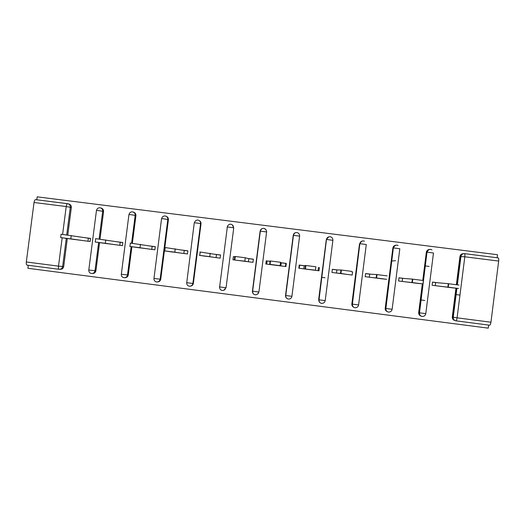 <?xml version="1.0" encoding="UTF-8"?>
<svg xmlns="http://www.w3.org/2000/svg" width="525" height="525" viewBox="0 0 525 525"><rect width="100%" height="100%" fill="white"/><g stroke="black" fill="none" stroke-linecap="round" stroke-linejoin="round"><path stroke-width="0.79" d="M28.284 265.296L27.897 268.282L488.257 328.151L488.644 325.08M87.97 241.238L88.364 238.179L90.523 238.455M119.812 245.313L120.205 242.248L122.837 242.589M151.778 249.408L152.171 246.337L155.282 246.73M183.862 253.509L184.255 250.438L187.845 250.898M216.07 257.631L216.464 254.553L220.539 255.071M235.239 256.869L233.369 256.633L235.226 256.948M248.404 261.772L248.798 258.681L253.358 259.265M270.467 261.371L266.234 260.833L270.46 261.45M280.855 265.926L281.256 262.828L286.302 263.478M299.217 265.125L304.211 265.762L303.817 268.859M305.399 265.912L305.826 265.972M332.345 269.358L336.879 269.935L336.486 273.039M340.889 270.454L341.322 270.506M365.597 273.61L369.672 274.129L369.278 277.239M398.98 277.876L402.596 278.335L402.196 281.452M424.791 300.464L420.932 299.965M429.109 266.418L425.257 265.926M325.014 277.771L321.648 277.344M490.941 322.219L498.665 261.063L464.815 256.797L457.085 317.828L490.941 322.219C490.632 324.168 490.192 325.165 489.622 325.205L455.982 320.841M464.461 253.641L498.218 257.887C498.697 258.188 498.848 259.252 498.665 261.063M432.495 282.155L435.638 282.555L435.245 285.679M459.966 295.089L455.936 294.577M36.789 199.795L37.17 196.849L497.529 254.723L497.149 257.755M62.606 234.393L66.216 206.548L34.04 202.493L26.322 261.968L58.498 266.136L62.167 237.792M452.583 287.825L432.101 285.278L432.508 282.076L437.778 282.752M71.341 207.506L66.216 206.548C66.498 204.789 66.924 203.831 67.515 203.667L69.077 204.074C70.672 204.645 71.426 205.793 71.341 207.506L67.771 235.056M67.325 238.507L63.689 266.569C63.256 268.446 62.088 269.351 60.191 269.299L59.903 269.299M455.057 320.585L454.945 320.552C453.114 320.04 452.228 318.839 452.294 316.956L455.936 288.205M456.376 284.694L459.946 256.502C460.333 254.717 461.455 253.772 463.299 253.687M99.553 242.616L95.918 270.749C95.484 272.626 94.31 273.538 92.407 273.486M100.662 207.92L101.325 208.136C102.907 208.72 103.655 209.862 103.569 211.568L99.999 239.164M131.906 246.737L128.271 274.942C127.87 276.747 126.748 277.666 124.917 277.699M133.343 212.087L133.698 212.218C135.273 212.815 136.008 213.957 135.923 215.65L132.352 243.298M166.222 216.32C167.764 216.937 168.492 218.072 168.4 219.745L160.748 279.156C160.381 280.868 159.331 281.794 157.598 281.925M199.146 220.552C200.491 221.242 201.108 222.344 201.003 223.853L193.351 283.382C193.036 284.963 192.084 285.889 190.496 286.145M232.385 224.963L233.73 227.981L226.078 287.621L223.729 290.299M264.515 228.723C265.991 229.379 266.68 230.508 266.588 232.122L258.93 291.887L257.637 294.066M260.295 231.112L260.59 230.258M319.528 302.262L318.649 299.631L326.301 239.656L328.552 236.992M353.574 307.197C352.327 306.462 351.757 305.373 351.862 303.936L359.52 243.843L361.712 241.198M387.378 311.719C385.836 311.069 385.114 309.914 385.212 308.26L392.864 248.049C393.159 246.514 394.072 245.588 395.607 245.267M421.148 316.148C419.429 315.577 418.609 314.39 418.688 312.598L422.33 283.868M422.769 280.422L426.339 252.269C426.687 250.589 427.717 249.651 429.437 249.454M404.243 278.467L398.993 277.797L398.587 280.987L418.989 283.5M370.84 274.201L365.61 273.532L365.203 276.714L385.534 279.188M337.568 269.948L332.351 269.279L331.951 272.462L352.183 275.054L352.59 271.865L351.684 271.832M304.421 265.709L299.23 265.046L298.823 268.223L318.983 270.802L319.384 267.625L318.964 267.652M266.234 260.833L265.827 264.003L285.908 266.569L286.315 263.399L281.131 262.736M233.369 256.633L232.962 259.796L252.958 262.356L253.365 259.186L248.207 258.53M200.235 255.465L220.146 258.156L220.546 254.993L215.407 254.336M167.619 251.331L187.451 253.969L187.858 250.819L182.733 250.162M135.122 247.196L154.882 249.802L155.288 246.658L150.189 246.002M102.756 243.068L122.443 245.654L122.85 242.511L117.764 241.861M70.514 238.954L90.129 241.513L90.536 238.383L85.47 237.733M34.04 202.493C34.328 200.734 34.801 199.782 35.464 199.631L67.508 203.667M59.023 269.286L27.07 265.138C26.394 264.941 26.145 263.878 26.322 261.968M395.489 260.702L391.696 261.017M447.287 287.221L458.509 288.494L447.884 287.136L448.317 283.703L459.027 285.068M448.317 283.703L435.638 282.555M447.884 287.136L437.377 285.954M413.713 282.923L422.527 283.887L411.948 282.535L412.381 279.116L422.96 280.468M412.381 279.116L402.596 278.335M411.948 282.535L403.843 281.662M380.271 278.644L386.695 279.307L376.156 277.955L376.589 274.542L387.128 275.887M376.589 274.542L369.672 274.129M376.156 277.955L370.433 277.384M346.959 274.385L340.515 273.394L340.948 269.988L351.442 271.333M340.948 269.988L336.879 269.935M340.515 273.394L337.162 273.131M305.025 268.853L305.458 265.453L315.912 266.792L315.473 270.191L304.021 268.885M299.224 268.275L299.618 265.178M318.439 267.579L318.045 270.683M299.086 268.255L299.486 265.158M305.458 265.453L304.211 265.762M315.473 270.191L313.779 270.139M280.521 262.27L280.088 265.663L269.679 264.331L270.113 260.938L280.521 262.27L281.256 262.828M266.693 264.114L267.094 261.023M285.843 263.419L285.442 266.51M285.908 263.425L285.508 266.516M269.679 264.331L271.005 264.659M280.088 265.663L280.724 265.906M234.918 256.443L245.28 257.768L248.798 258.681M245.28 257.768L244.847 261.155L238.114 260.452M234.294 259.967L234.688 256.882M244.847 261.155L247.8 261.693M199.868 251.967L216.464 254.553M210.184 253.286L209.751 256.666L199.428 255.34L205.354 256.259M209.751 256.666L215.001 257.493M164.955 247.505L184.255 250.438M175.232 248.817L174.799 252.19L164.522 250.878L172.718 252.085M174.799 252.19L182.326 253.312M130.193 243.062L152.171 246.337M140.431 244.374L139.991 247.734L129.76 246.428L140.208 247.925M139.991 247.734L149.782 249.152M95.57 238.639L120.205 242.248M105.768 239.945L105.328 243.305L95.137 241.999L107.822 243.784M105.328 243.305L117.357 244.998M61.09 234.235L88.364 238.179M71.243 235.535L70.809 238.882L60.657 237.589L75.561 239.649M70.809 238.882L85.063 240.87M498.218 257.887L464.507 253.641C464.901 253.936 465.006 254.986 464.815 256.797L459.946 256.502M456.914 288.31L453.252 317.231L457.085 317.828C456.789 319.777 456.402 320.775 455.923 320.827L455.739 320.801C453.902 320.283 453.009 319.075 453.075 317.185L456.737 288.291M66.275 238.363L62.626 266.556C62.186 268.439 61.018 269.351 59.108 269.299C58.518 269.108 58.308 268.058 58.498 266.136L63.689 266.569M452.294 316.956L453.252 317.231C453.167 319.121 454 320.309 455.739 320.801M457.177 284.799L460.766 256.443C461.212 254.513 462.433 253.582 464.428 253.634M431.963 249.848L430.71 249.388C428.866 249.362 427.698 250.294 427.206 252.177L433.479 253.004L425.788 313.648L419.304 312.808L426.996 252.184L426.339 252.269M422.192 316.45C424.134 316.483 425.335 315.564 425.782 313.694M422.139 316.444L421.995 316.418C420.256 315.952 419.423 314.764 419.508 312.861L426.996 252.184C427.442 250.261 428.656 249.329 430.644 249.382L430.664 249.382M418.688 312.598L419.304 312.808C419.245 314.711 420.138 315.919 421.995 316.418M398.121 245.503L397.044 245.149C395.22 245.129 394.072 246.054 393.586 247.931L399.82 248.758L392.129 309.284L385.665 308.444L393.363 247.944L392.864 248.049M385.212 308.26L385.665 308.444C385.606 310.36 386.505 311.561 388.369 312.053L388.487 312.073C390.456 312.132 391.663 311.213 392.123 309.317M363.51 240.929L364.455 241.205L363.51 240.929C361.705 240.909 360.57 241.835 360.091 243.705L366.286 244.532L358.595 304.933L352.163 304.1L359.52 243.843M351.862 303.936L352.163 304.1C352.098 306.016 353.003 307.223 354.867 307.702L354.972 307.722M325.198 300.602L319.016 299.841L326.478 239.512C326.918 237.602 328.125 236.67 330.087 236.723L330.947 236.952L330.107 236.723C328.322 236.709 327.193 237.635 326.721 239.492L332.889 240.319L325.198 300.602C324.752 302.518 323.551 303.443 321.582 303.384L321.497 303.371C319.627 302.892 318.728 301.691 318.787 299.775L326.301 239.656M318.649 299.631L319.016 299.841C318.938 301.763 319.764 302.938 321.497 303.371M299.618 236.125L291.926 296.29C291.487 298.2 290.286 299.125 288.323 299.066L288.251 299.053C286.381 298.581 285.482 297.386 285.541 295.463L293.232 235.318C293.672 233.415 294.873 232.483 296.835 232.536L297.596 232.732C299.047 233.402 299.716 234.537 299.618 236.125L293.232 235.318M266.588 232.122L258.93 291.887M263.701 228.368L264.397 228.532C265.88 229.189 266.575 230.324 266.477 231.945L260.341 231.112L252.637 291.244C252.558 293.167 253.385 294.335 255.13 294.755L255.189 294.761C257.152 294.82 258.346 293.895 258.786 291.992L252.427 291.165L260.118 231.144C260.564 229.241 261.752 228.323 263.688 228.362C261.923 228.355 260.8 229.268 260.341 231.112L260.118 231.144M233.73 227.981L226.078 287.621M201.003 223.853L200.583 223.637L192.892 283.447L193.351 283.382M186.749 282.608L186.736 282.706C186.664 284.629 187.504 285.79 189.269 286.204L189.289 286.204M168.4 219.745L167.823 219.509L160.132 279.202L160.748 279.156M153.982 278.375L153.969 278.46C153.897 280.383 154.75 281.544 156.529 281.951L156.535 281.951M135.923 215.65L135.194 215.394L131.604 243.206M131.165 246.632L127.503 274.969L128.271 274.942M121.334 274.155L121.328 274.234C121.255 276.143 122.115 277.305 123.907 277.712M103.569 211.568L102.69 211.299L99.1 239.046M98.654 242.491L94.999 270.756L95.918 270.749M88.81 269.948L88.797 270.014C88.725 271.917 89.598 273.079 91.403 273.492M35.464 199.631L68.04 203.766C69.641 204.343 70.396 205.492 70.311 207.218L66.721 234.918M396.998 245.142L397.005 245.149C395.017 245.09 393.803 246.028 393.363 247.944L385.888 308.503C385.803 310.419 386.636 311.601 388.369 312.053M354.998 307.722C356.947 307.768 358.148 306.849 358.595 304.959M363.477 240.923C361.502 240.877 360.294 241.802 359.855 243.718L352.393 304.165C352.308 306.082 353.135 307.263 354.867 307.702M330.947 236.952C332.338 237.641 332.981 238.757 332.889 240.306M297.596 232.732L296.835 232.536C295.057 232.523 293.934 233.441 293.468 235.292L285.764 295.536L291.926 296.29M288.251 299.053C286.512 298.627 285.685 297.458 285.764 295.536L285.541 295.463M255.13 294.755C253.273 294.289 252.368 293.094 252.427 291.178M222.2 290.476C224.142 290.535 225.337 289.61 225.776 287.713L219.437 286.893M222.173 290.476L222.134 290.469C220.382 290.056 219.548 288.888 219.627 286.965L227.332 226.944L233.468 227.784C233.559 226.137 232.851 224.995 231.335 224.359L230.678 224.208C228.907 224.201 227.791 225.113 227.332 226.944L227.128 226.984M230.705 224.214L231.335 224.359M189.328 286.21C191.264 286.263 192.452 285.344 192.892 283.447L186.736 282.706L194.27 222.843M197.013 223.033L200.583 223.637C200.675 221.97 199.946 220.822 198.411 220.198L197.787 220.067C196.015 220.06 194.9 220.966 194.447 222.79L197.013 223.033M197.833 220.073L198.411 220.198M156.581 281.958C158.511 282.01 159.698 281.092 160.132 279.202L153.969 278.46L161.542 218.715M164.122 218.886L167.823 219.509C167.915 217.823 167.18 216.674 165.618 216.064L165.034 215.946C163.249 215.933 162.133 216.838 161.68 218.656L164.122 218.886M165.086 215.952L165.618 216.064M123.966 277.718C125.888 277.777 127.07 276.859 127.503 274.969L121.328 274.234L128.933 214.607M131.362 214.758L135.194 215.394C135.286 213.695 134.538 212.546 132.963 211.949L132.398 211.838C130.607 211.824 129.485 212.73 129.032 214.535L131.362 214.758M132.471 211.844L132.963 211.949M91.475 273.505C93.391 273.558 94.566 272.639 94.999 270.756L88.797 270.014L96.456 210.512M98.726 210.643L102.69 211.299C102.782 209.587 102.027 208.432 100.432 207.848L99.894 207.743C98.083 207.736 96.954 208.628 96.508 210.433L98.726 210.643M99.98 207.756L100.432 207.848M464.507 253.641C462.63 253.614 461.449 254.546 460.95 256.436L457.354 284.826M264.397 228.532L263.688 228.362M448.245 287.175L448.685 283.743M412.348 282.581L412.781 279.156M376.583 278.007L377.016 274.582M340.948 273.446L341.381 270.027M305.452 268.905L305.885 265.493M270.086 264.377L270.519 260.971M234.852 259.868L235.285 256.469M199.749 255.373L200.189 251.987M164.784 250.898L165.218 247.518M129.944 246.442L130.384 243.062M95.242 241.999L95.681 238.632M60.67 237.576L61.103 234.209"/></g></svg>
